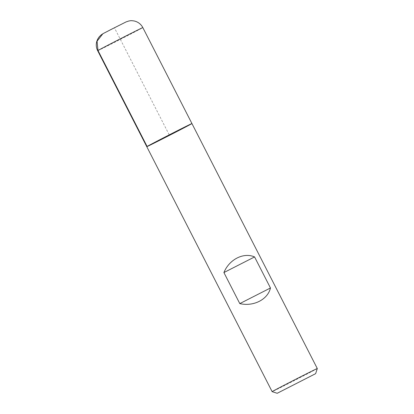 <?xml version="1.0" encoding="UTF-8"?>
<svg xmlns="http://www.w3.org/2000/svg" width="414" height="414" viewBox="0 0 414 414"><rect width="100%" height="100%" fill="white"/><g stroke="black" fill="none" stroke-linecap="round" stroke-linejoin="round"><path stroke-width="0.31" stroke-dasharray="2.07 1.55" d="M317.295 368.538A25.363 0.264 -27.1 0 1 294.835 380.326A25.363 0.264 -27.1 0 1 272.138 391.649M191.936 123.563A25.363 0.264 -27.1 0 1 169.476 135.352A25.363 0.264 -27.1 0 1 146.773 146.67M147.089 146.458L169.352 135.114L114.471 27.867L102.812 33.829M97.673 50.71A25.363 0.264 152.9 0 0 118.425 40.391A25.363 0.264 152.9 0 0 142.514 27.816A25.363 0.264 152.9 0 0 142.83 27.603M125.608 22.196L103.34 33.539L125.608 22.196"/><path stroke-width="0.62" d="M272.448 391.432A25.363 0.264 -27.1 0 1 296.543 378.857A25.363 0.264 -27.1 0 1 317.295 368.538L191.936 123.563A25.363 0.264 152.9 0 0 169.233 134.881A25.363 0.264 152.9 0 0 146.773 146.67A25.363 0.264 -27.1 0 1 147.089 146.458A25.363 0.264 -27.1 0 1 171.184 133.882A25.363 0.264 -27.1 0 1 191.936 123.563A25.363 0.264 152.9 0 1 191.62 123.776A25.363 0.264 152.9 0 1 167.525 136.346A25.363 0.264 152.9 0 1 146.773 146.67L272.133 391.644A25.363 0.264 -27.1 0 1 272.133 391.644A25.363 0.264 -27.1 0 1 272.448 391.432M239.794 303.602C253.518 306.815 267.837 299.519 270.461 287.978L254.574 256.934C243.577 252.105 229.258 259.402 223.907 272.557L239.794 303.602L270.461 287.978M277.525 393.119L315.639 373.661L277.525 393.119M223.907 272.557L254.574 256.934M102.812 33.829L97.062 41.193L97.983 50.498L147.089 146.458M191.936 123.563L142.83 27.603A25.363 0.264 152.9 0 0 120.127 38.921A25.363 0.264 152.9 0 0 97.673 50.71L146.773 146.67M315.639 373.661L317.295 368.538M277.256 393.3L272.138 391.649M142.83 27.603C140.92 24.064 138.007 21.849 134.089 20.954C130.006 20.405 130.674 20.819 128.935 20.964L126.11 21.901L110.6 29.71C103.516 33.493 103.676 33.099 100.98 35.071L99.137 36.908L97.626 39.247L96.705 41.664C95.908 44.8 96.234 47.817 97.673 50.71"/></g></svg>
